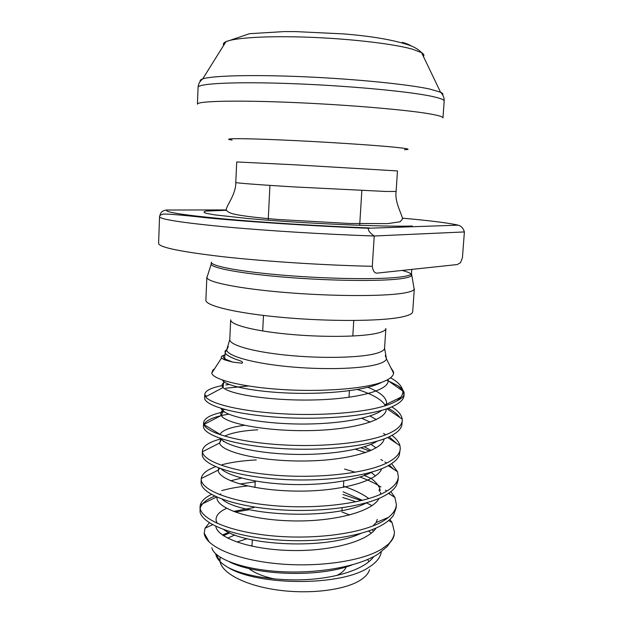 <?xml version="1.0" encoding="UTF-8"?>
<svg xmlns="http://www.w3.org/2000/svg" width="623" height="623" viewBox="0 0 623 623"><rect width="100%" height="100%" fill="white"/><g stroke="black" fill="none" stroke-linecap="round" stroke-linejoin="round"><path stroke-width="0.93" d="M252.004 546.207L252.315 539.884M198.075 87.36C197.577 83.513 234.598 81.558 290.435 83.583C346.178 85.577 407.497 91.238 431.085 96.199C439.955 98.052 444.316 99.688 444.183 101.121L442.969 117.903C443.078 116.789 438.701 115.45 429.831 113.9C406.243 109.741 345.056 104.571 289.461 102.343C233.781 100.085 196.876 101.167 197.413 104.181L198.075 87.36C198.293 84.035 199.827 81.216 202.685 78.911C211.921 75.648 252.915 74.519 304.491 76.785C356.029 79.043 408.377 84.339 429.901 89.097L440.547 92.212C442.61 93.185 443.311 94.073 442.642 94.891M236.966 542.065L247.105 538.685M367.695 559.477L368.925 561.736M369.571 569.632C368.434 573.619 365.117 577.28 359.619 580.628C343.764 590.308 308.619 594.506 276.737 589.903C244.808 585.347 221.741 573.02 219.997 561.276L220.083 557.18M227.66 538.171L234.855 534.955M235.144 512.051L249.512 509.684M368.559 531.022L371.339 533.117M381.299 551.838L380.817 553.979C379.36 558.73 375.412 563.137 368.995 567.195C341.575 586.562 257.665 585.807 228.368 567.631C220.651 563.231 216.43 558.629 215.683 553.808M228.945 532.478L222.279 534.923M211.867 547.765C213.969 558.348 241.825 569.344 279.774 571.587C317.691 573.908 358.778 566.611 378.254 553.94L387.218 546.472L390.193 542.36M389.905 519.38L392.108 522.658L394.46 532.167C394.188 536.325 392.124 540.351 388.277 544.237L381.626 549.104C361.433 561.557 316.071 567.826 274.984 563.465C233.781 559.174 204.99 545.553 204.196 533.109L205.053 528.203L209.351 522.767M403.914 394.024C403.393 391.096 401.173 388.23 397.256 385.427C401.936 388.184 404.226 390.956 404.109 393.736L404.039 394.273C403.587 396.649 401.165 398.868 396.765 400.932L391.828 403.369C372.352 411.787 327.106 416.109 284.898 413.921C242.246 411.78 210.488 403.922 205.637 396.796L204.788 394.343C205.31 390.559 211.477 387.576 223.275 385.403M204.788 394.343L204.64 397.778C203.892 405.168 233.173 414.24 277.391 417.246C321.429 420.307 370.958 416.032 391.579 406.959C399.491 403.478 403.626 399.732 403.969 395.73L404.109 393.736M225.783 384.975L229.178 384.477M391.735 406.897C398.074 410.775 401.57 414.84 402.209 419.092L402.24 420.548C401.983 424.995 397.832 429.161 389.803 433.047C369.922 442.634 323.282 447.509 280.56 444.76C237.472 442.073 206.704 432.775 203.9 424.512L203.589 422.737C204.219 418.056 211.213 414.388 224.576 411.733M203.589 422.737L203.448 426.148C202.654 434.636 231.764 444.845 275.779 448.171C319.599 451.55 368.956 446.691 389.562 436.606C396.641 433.149 400.698 429.473 401.726 425.579L402.006 423.967M399.982 417.589C397.638 414.318 393.728 411.219 388.261 408.275M248.421 385.995L225.635 388.215M391.945 435.391C396.314 438.678 398.993 442.104 399.974 445.655L400.278 448.786C399.982 453.637 395.823 458.201 387.802 462.476C367.508 473.262 319.474 478.674 276.285 475.294C232.831 471.977 203.145 461.16 202.436 451.753L202.405 450.912C202.973 445.967 209.172 441.956 220.986 438.88M202.405 450.912L202.265 454.292C201.431 463.878 230.362 475.193 274.167 478.83C317.785 482.529 366.963 477.086 387.561 466.012C393.806 462.671 397.7 459.143 399.234 455.444L400.278 448.786M396.929 443.631L389.134 436.816M385.808 434.761L383.495 433.483M228.68 414.186L224.436 414.949C212.817 417.293 205.964 420.463 203.869 424.45M360.935 447.797L369.758 451.036M391.602 463.629L397.544 471.759L398.323 476.797C398.004 482.062 393.829 487.015 385.816 491.672C365.226 503.61 316.204 509.552 272.773 505.572C229.139 501.671 200.357 489.39 201.229 478.861L201.252 478.526C201.922 473.877 206.719 469.937 215.636 466.697M201.229 478.861L201.081 482.724C201.027 493.346 230.191 505.549 273.598 509.318C316.772 513.157 365.156 507.13 385.575 495.176C390.964 492.045 394.608 488.767 396.493 485.333L398.089 480.162L398.323 476.797M393.72 469.275L389.266 465.077M386.595 463.091L384.882 461.947M382.717 460.607L380.824 459.525M365.561 452.633L355.367 449.199M223.828 441.349L223.236 441.489M222.193 464.665C231.756 462.173 243.126 460.599 256.287 459.93M344.542 469.057L355.297 472.234M364.362 475.505L371.3 478.495M390.878 491.625L394.92 497.419L396.384 504.591C396.033 510.253 391.859 515.603 383.838 520.633C363.271 533.529 314.428 540.032 271.192 535.749C227.769 531.544 199.142 518.18 200.053 506.6L200.333 504.832C201.517 500.9 205.232 497.434 211.47 494.444M200.053 506.6L200.084 511.95C202.078 523.491 232.029 536.115 274.688 539.705C317.006 543.365 363.63 536.73 383.604 524.107C388.09 521.311 391.369 518.383 393.44 515.322L396.15 507.932L396.384 504.591M390.356 494.53L388.916 493.081M386.719 491.15L385.45 490.137M380.98 487.015C375.171 483.347 368.162 480.006 359.969 477.016M220.877 493.984L219.257 494.491M214.74 496.126C206.384 499.498 201.525 503.548 200.162 508.267M214.546 368.824L212.887 370.031L211.742 373.161C213.152 379.415 240.867 386.828 280.918 389.468C320.728 392.132 365.07 388.962 383.2 381.728C389.702 379.142 393.168 376.315 393.588 373.247L393.604 372.087L390.574 367.188M227.161 349.145L225.098 351.099L225.035 352.571C225.682 354.432 228.805 356.473 234.412 358.708C236.576 359.946 244.691 361.426 242.004 363.209L232.792 362.119L224.101 359.689L221.5 358.038C220.62 356.839 221.819 355.772 225.098 354.837M413.882 287.694L414.194 289.267C413.47 290.879 409.397 292.249 401.983 293.363C381.307 296.501 331.187 296.291 285.498 292.506C239.738 288.745 207.996 282.351 206.906 277.679L207.389 276.145M346.178 566.868C345.235 569.593 342.821 572.078 338.928 574.32L336.576 575.543M274.673 579.008C263.054 576.477 254.425 572.958 248.779 568.464M464.392 231.935L462.422 257.774L460.514 262.665L457.29 264.549L378.106 273.006C374.991 273.777 373.052 271.55 372.297 266.309L374.244 236C370.015 233.119 368.045 230.541 368.357 228.252L458.17 225.16C461.261 226.024 463.333 228.291 464.392 231.935L374.244 236C325.759 234.373 266.48 230.712 224.257 226.788C181.457 222.637 159.893 219.257 159.543 216.656C159.402 215.581 160.711 214.709 163.467 214.039C169.658 214.001 184.135 215.262 206.883 217.824C246.942 221.702 313.346 226.118 368.349 228.259M226.406 209.92L166.629 210.013C162.961 210.426 160.765 212.077 160.041 214.99M390.566 377.764C398.206 382.063 402.294 386.509 402.824 391.096L402.847 391.867C402.785 394.998 400.76 398.019 396.765 400.932M397.256 385.427L386.821 380.123M221.796 490.613C229.311 488.471 237.908 486.913 247.604 485.956M342.969 494.444L361.254 500.627M366.417 502.862L372.001 505.627M394.46 532.174L394.055 535.546C393.331 538.56 391.4 541.457 388.277 544.237M386.392 518.959L385.871 518.461M356.091 501.788L342.775 497.497M402.31 42.333C406.601 43.579 409.591 44.794 411.273 45.977M423.399 56.452C424.427 55.283 423.819 54.014 421.584 52.659L412.426 49.17C394.164 43.96 351.73 38.883 310.059 37.279C268.349 35.651 234.45 37.699 225.939 41.718C223.564 42.823 222.816 44.007 223.712 45.284M404.498 149.699C411.055 149.458 408.633 148.718 397.24 147.48C376.822 145.299 323.742 141.818 281.884 139.988C239.878 138.142 220.199 138.353 232.099 140.058M385.279 355.507L386.486 358.965C385.777 361.099 382.343 362.983 376.183 364.603C359.494 369.018 321.219 369.969 286.666 366.488C252.05 363.038 227.636 355.943 226.671 350.033L228.259 346.731M229.786 339.488L230.681 319.825C230.175 324.638 253.203 330.797 287.148 334.084C321.04 337.386 359.237 337.027 375.731 333.531C382.351 332.129 385.73 330.447 385.871 328.5L384.562 348.148C384.407 350.336 381.019 352.244 374.407 353.872C357.921 357.929 319.809 358.599 286.035 355.126C252.19 351.676 229.256 344.908 229.786 339.488L226.671 350.033L225.035 352.571M414.311 288.823L412.706 311.679C412.566 313.852 408.447 315.713 400.348 317.278C379.345 321.351 327.971 321.593 281.962 317.38C235.868 313.198 205.177 305.691 205.886 300.122L206.844 277.219M402.115 270.444C406.99 271.698 410.004 272.913 411.172 274.097M411.468 274.494L411.484 275.491C410.744 276.853 406.78 277.983 399.592 278.878C379.532 281.394 331.265 280.88 287.242 277.383C243.149 273.902 212.373 268.272 211.135 264.292L206.906 277.679M411.787 269.409L411.507 273.411C411.406 274.922 407.411 276.16 399.507 277.126C379.134 279.626 329.505 278.987 285.046 275.366C240.517 271.76 210.73 266.083 211.345 262.221L211.135 264.292M386.011 191.471L294.695 186.947C259.472 184.829 235.455 182.983 235.782 182.492C236.133 193.589 226.967 205.076 226.336 209.126C225.853 210.566 227.668 212.022 231.795 213.518C238.983 215.605 255.625 217.622 278.473 219.506L349.106 223.47L387.771 223.618L400.106 221.772L402.528 218.977C402.349 214.88 394.523 202.444 396.111 191.456L386.011 191.471M412.325 226.017C384.5 227.037 301.041 223.33 248.616 218.595L214.733 214.873L206.143 213.292C203.269 212.373 203.316 211.633 206.26 211.065L226.515 210.263M396.111 191.456L397.474 170.936L295.863 164.861L236.709 161.949L235.782 182.492M159.543 216.656L158.608 243.422C158.912 247.284 180.351 251.723 222.941 256.731C264.962 261.411 323.976 265.227 372.297 266.309M166.629 210.013C164.301 212.093 183.333 215.052 223.743 218.899C263.747 222.551 321.67 226.165 369.532 227.948M458.17 225.16C448.817 222.987 430.259 220.659 402.497 218.175M200.302 81.34C199.726 80.46 200.52 79.651 202.685 78.911L225.939 41.718L249.504 33.689L284.135 31.586L295.458 31.594L343.437 33.899C372.25 36.22 394.406 40.059 409.911 45.432C414.895 47.301 418.788 49.715 421.584 52.659L440.547 92.212C443.132 94.821 444.347 97.795 444.183 101.121M228.368 567.631C245.197 576.275 278.138 581.485 308.992 579.445C340.368 577.287 365.67 568.192 373.816 556.534M253.919 507.535L233.485 511.436M215.838 526.326C216.991 537.299 247.822 549.097 288.285 550.42C328.259 551.869 367.212 541.979 376.144 528.024M362.461 500.339L343.133 491.812M255.204 481.805L239.902 484.001M217.014 497.154C215.433 507.488 246.653 519.418 289.298 520.812C331.436 522.362 372.102 512.199 379.041 498.408M380.458 494.358L380.567 492.263M380.334 490.433L379.329 487.536C377.779 484.375 375.085 481.369 371.246 478.519M365.802 474.944L364.182 474.033M218.657 467.935L218.221 470.124C217.964 479.624 251.591 490.402 295.022 491.072C337.993 491.921 377.195 481.696 381.72 468.698M371.09 450.468L364.377 446.769M257.79 429.792C242.581 430.672 231.522 432.79 224.623 436.155M220.908 438.779L219.608 443.023C221.336 451.644 257.821 461.09 301.649 461.012C345.22 461.098 382.172 451.013 384.134 438.896M370.28 422.145L361.799 418.298M224.514 409.397C221.087 411.219 219.997 413.251 221.235 415.486C224.973 423.196 264.495 431.334 308.525 430.618C352.673 430.018 387 420.237 386.229 408.992M385.419 405.713C382.07 399.732 372.725 394.32 357.392 389.484M223.914 382.662C221.663 384.142 221.383 385.762 223.089 387.514C228.859 394.04 268.684 400.753 311.648 399.997C354.83 399.32 388.16 390.886 388.137 380.972L388.02 379.469M225.137 354.542C222.621 355.912 222.637 357.431 225.183 359.097L232.792 362.119M229.716 532.836L223.447 535.733M229.365 561.829C254.885 575.216 318.921 578.004 352.221 564.859M373.418 531.255L372.149 529.698M349.721 514.987L341.879 511.942M226.601 508.36C218.93 511.818 215.457 515.93 216.165 520.703L217.225 523.39M223.727 529.597C245.018 545.639 326.545 549.961 360.655 533.475M372.982 525.937L376.175 522.495L377.289 519.411M368.871 498.587C362.415 493.844 353.95 489.725 343.475 486.228M241.654 478.043L230.596 480.808M222.115 499.187C239.762 515.86 333.624 520.898 366.682 502.738M375.428 475.917L371.261 472.46M221.142 468.854C228.953 476.284 256.209 483.253 289.586 484.421C322.48 485.644 356.613 480.652 372.172 471.969M376.074 447.898L370.981 444.347M244.465 425.307C230.401 427.191 222.271 430.22 220.059 434.379L220.223 434.768M220.768 438.6C225.838 445.71 254.254 453.038 290.458 454.26C326.218 455.545 362.991 450.227 377.195 441.185M376.339 419.637L369.984 415.969M221.103 408.408C222.66 414.988 251.785 422.534 291.034 423.842C329.847 425.213 369.494 419.614 381.751 410.378M386.089 405.495L386.501 404.21C387.249 398.206 381.05 392.568 367.905 387.296M222.473 380.077C224.732 385.544 253 391.89 291.12 393.152C328.851 394.46 368.131 390.029 382.024 382.172M269.938 185.389L268.209 220.207M263.474 315.448L262.704 330.984M255.243 481.011L254.924 487.435M219.997 561.276L215.947 554.057M209.297 542.197L204.196 533.109M402.24 420.556L402.006 423.975M384.562 348.148L386.486 358.965L393.588 373.247M221.5 358.046L211.742 373.161M411.507 273.411L414.194 289.267M252.058 545.086L251.388 546.075M402.847 391.867L404.039 394.273M361.838 190.521L359.681 225.324M353.771 320.495L352.805 336.023M349.41 390.707L348.997 397.295M343.803 480.933L343.405 487.365M342.136 507.8L341.972 510.517M224.101 359.689L225.183 359.097L224.669 357.392L225.23 353.031M402.824 391.096L387.124 379.968M205.637 396.796L223.089 387.514L223.859 380.544M402.209 419.092L386.938 408.75M203.9 424.512L221.235 415.486C222.068 414.388 222.497 412.169 222.52 408.836M399.974 445.655L387.662 437.478M202.436 451.753L219.608 443.023L221.367 439.308M397.544 471.759L388.184 465.677M201.252 478.526L218.221 470.124L219.748 468.348M394.92 497.419L388.511 493.361M200.333 504.832L216.656 496.998M392.108 522.658L388.627 520.509M205.053 528.203L212.614 524.698M225.098 351.099L225.207 352.307M379.555 489.195C379.057 489.6 379.018 490.371 379.462 491.508M384.64 405.962C385.185 404.561 385.808 403.977 386.501 404.21L400.659 397.334M388.487 517.378L376.175 522.495M203.916 424.567L220.059 434.379M205.574 395.527L206.696 396.228M212.887 370.031L213.51 370.436M393.604 372.087L393.129 372.32"/></g></svg>

